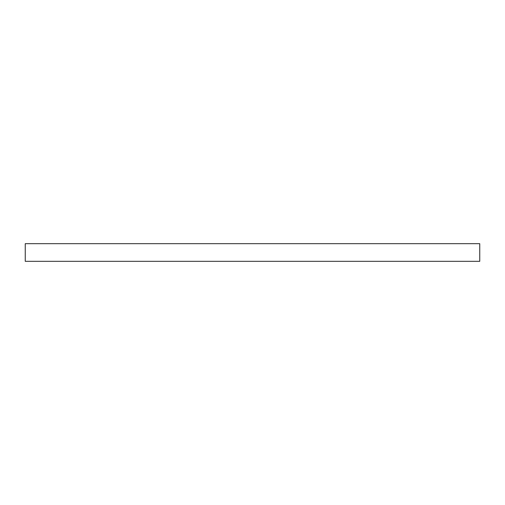 <?xml version="1.0" encoding="UTF-8"?>
<svg xmlns="http://www.w3.org/2000/svg" width="505" height="505" viewBox="0 0 505 505"><rect width="100%" height="100%" fill="white"/><g stroke="black" fill="none" stroke-linecap="round" stroke-linejoin="round"><path stroke-width="0.76" d="M479.75 243.681L25.25 243.681L25.25 261.319L479.75 261.319L479.75 243.681"/></g></svg>
